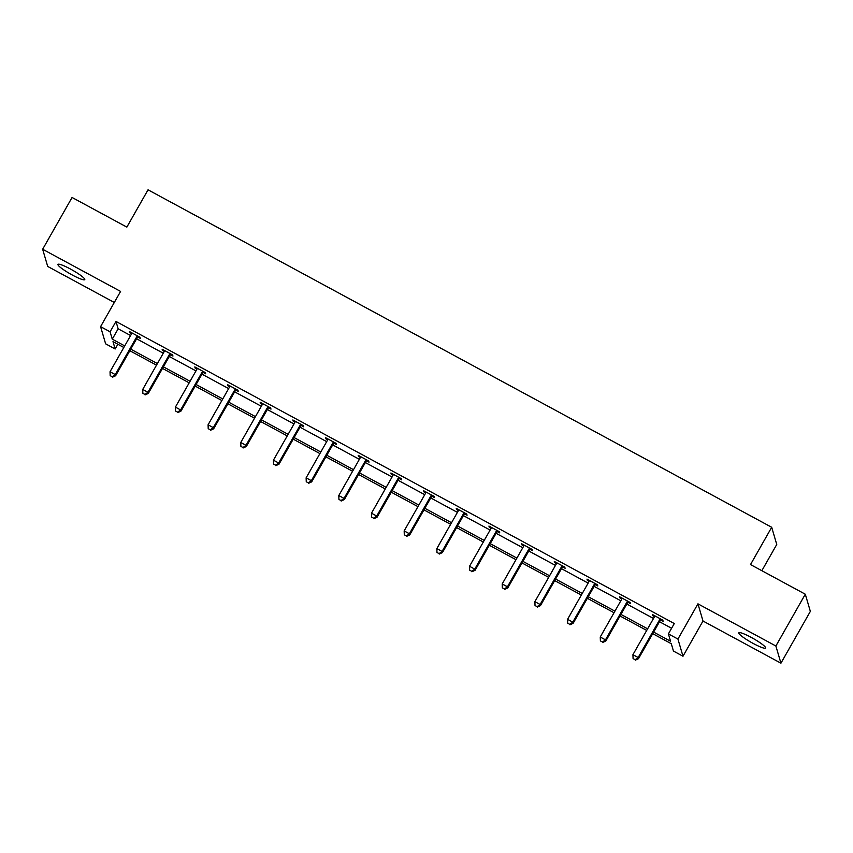 <?xml version="1.0" encoding="UTF-8"?>
<svg xmlns="http://www.w3.org/2000/svg" width="853" height="853" viewBox="0 0 853 853"><rect width="100%" height="100%" fill="white"/><g stroke="black" fill="none" stroke-linecap="round" stroke-linejoin="round"><path stroke-width="1.28" d="M70.49 269.047A15.407 2.175 29.6 0 1 84.756 279.624A15.407 2.175 29.6 0 1 72.238 274.986A15.407 2.175 29.6 0 1 57.972 264.409A15.407 2.175 29.6 0 1 70.49 269.047M751.344 637.458A15.407 2.175 29.6 0 1 765.61 648.035A15.407 2.175 29.6 0 1 753.092 643.397A15.407 2.175 29.6 0 1 738.826 632.819A15.407 2.175 29.6 0 1 751.344 637.458M117.853 344.249L115.155 348.984L105.623 343.823L100.579 326.646L120.582 291.427L42.65 249.257L72.068 197.469L126.852 227.111L148.038 189.814L771.698 527.282L750.512 564.569L805.296 594.21L810.35 611.388L780.932 663.186L775.878 646.009L697.946 603.839L677.932 639.057L682.986 656.234L673.454 651.074L671.29 643.716L652.716 633.662M805.296 594.21L775.878 646.009M42.65 249.257L47.704 266.435L114.302 302.474M697.946 603.839L703 621.016L780.932 663.186M703 621.016L682.986 656.234M761.846 570.7L776.752 544.459L771.698 527.282M170.6 354.795L172.946 356.064L172.605 354.901L162.123 349.24L162.465 350.402L164.298 351.383M235.961 390.162L238.307 391.431L237.966 390.269L227.484 384.607L227.826 385.769L229.66 386.75M301.322 425.53L303.668 426.799L303.327 425.636L292.846 419.975L293.187 421.137L295.021 422.118M366.683 460.897L369.029 462.166L368.688 461.004L358.207 455.342L358.548 456.504L360.382 457.485M432.044 496.265L434.39 497.534L434.049 496.371L423.578 490.71L423.92 491.872L425.743 492.853M497.406 531.632L499.751 532.901L499.41 531.739L488.94 526.077L489.281 527.239L491.104 528.22M562.767 567L565.112 568.269L564.771 567.106L554.301 561.445L554.642 562.607L556.465 563.588M628.128 602.367L630.474 603.636L630.132 602.474L619.662 596.812L620.003 597.974L621.826 598.955M653.622 632.084L670.565 641.253L668.4 633.896L674.286 623.543L115.987 321.442L118.151 328.8L130.605 335.538M136.608 338.79L163.286 353.227M169.289 356.469L195.966 370.906M201.969 374.158L228.647 388.595M234.65 391.836L261.327 406.273M267.33 409.525L294.008 423.962M300.011 427.204L326.688 441.641M332.691 444.893L359.369 459.33M365.372 462.571L392.049 477.008M398.052 480.26L424.73 494.687M430.733 497.939L457.411 512.376M463.414 515.628L490.091 530.054M496.094 533.306L522.772 547.743M528.775 550.995L555.452 565.422M561.455 568.674L588.133 583.111M594.136 586.363L620.813 600.789M626.816 604.041L653.505 618.478M659.508 621.73L671.599 628.266M660.808 620.056L663.154 621.325L662.813 620.163L652.342 614.491L652.684 615.653L654.507 616.644M595.447 584.689L597.793 585.958L597.452 584.795L586.981 579.123L587.322 580.285L589.146 581.277M530.086 549.321L532.432 550.59L532.091 549.428L521.62 543.756L521.961 544.918L523.785 545.909M464.725 513.954L467.071 515.223L466.73 514.06L456.259 508.388L456.6 509.55L458.424 510.542M399.364 478.586L401.71 479.855L401.368 478.693L390.898 473.02L391.239 474.183L393.062 475.174M334.003 443.219L336.349 444.488L336.007 443.325L325.526 437.653L325.867 438.815L327.701 439.807M268.642 407.851L270.987 409.12L270.646 407.958L260.165 402.285L260.506 403.448L262.34 404.439M203.281 372.484L205.626 373.753L205.285 372.59L194.804 366.918L195.145 368.08L196.979 369.072M137.919 337.116L140.265 338.385L139.924 337.223L129.443 331.55L129.784 332.713L131.618 333.704M668.4 633.896L677.932 639.057M100.579 326.646L110.101 331.806L112.265 339.163L124.719 345.902M115.987 321.442L110.101 331.806M130.722 349.144L157.4 363.581M163.403 366.833L190.08 381.27M196.083 384.511L222.761 398.948M228.764 402.2L255.442 416.637M261.444 419.879L288.122 434.316M294.125 437.568L320.803 452.005M326.806 455.246L353.483 469.683M359.486 472.935L386.164 487.362M392.167 490.614L418.844 505.051M424.847 508.303L451.525 522.729M457.528 525.981L484.205 540.418M490.208 543.67L516.897 558.097M522.9 561.349L549.577 575.786M555.58 579.038L582.258 593.464M588.261 596.716L614.938 611.153M620.941 614.405L647.619 628.832M123.824 347.48L112.991 341.626L115.155 348.984M646.713 630.42L620.035 615.983M614.032 612.731L587.354 598.294M581.351 595.053L554.674 580.616M548.671 577.364L521.993 562.927M515.99 559.685L489.313 545.248M483.31 541.996L456.632 527.57M450.629 524.318L423.952 509.881M417.949 506.629L391.271 492.202M385.268 488.95L358.591 474.513M352.588 471.261L325.91 456.835M319.907 453.583L293.229 439.146M287.226 435.894L260.549 421.467M254.546 418.215L227.868 403.778M221.865 400.526L195.188 386.1M189.185 382.848L162.507 368.411M156.504 365.159L129.827 350.732M118.151 328.8L112.265 339.163M653.11 614.906L652.684 615.653M620.43 597.228L620.003 597.974M587.738 579.539L587.322 580.285M555.058 561.86L554.642 562.607M522.377 544.171L521.961 544.918M489.697 526.493L489.281 527.239M457.016 508.804L456.6 509.55M424.336 491.125L423.92 491.872M391.655 473.436L391.239 474.183M358.974 455.758L358.548 456.504M326.294 438.069L325.867 438.815M293.613 420.39L293.187 421.137M260.933 402.701L260.506 403.448M228.252 385.023L227.826 385.769M195.572 367.334L195.145 368.08M162.891 349.655L162.465 350.402M130.21 331.966L129.784 332.713M660.467 618.894L660.179 619.129A2.41 2.356 -16.4 0 0 659.582 619.822L638.161 657.524L632.926 654.688L654.347 616.986A2.41 2.356 -16.4 0 0 654.635 616.133L654.688 615.759M661.544 619.47L660.521 620.291A2.41 2.356 -16.4 0 0 659.923 620.984L638.502 658.687L638.161 657.524L635.165 659.721L633.075 658.58L635.165 659.721M635.304 660.179L638.502 658.687M632.926 654.688L633.075 658.58M627.787 601.205L627.499 601.45A2.41 2.356 -16.4 0 0 626.902 602.133L605.481 639.846L600.245 637.01L621.666 599.307A2.41 2.356 -16.4 0 0 621.954 598.443L622.008 598.081M628.864 601.791L627.84 602.602A2.41 2.356 -16.4 0 0 627.243 603.295L605.822 640.998L605.481 639.846L602.485 642.032L600.395 640.902L602.485 642.032M602.623 642.501L605.822 640.998M600.245 637.01L600.395 640.902M595.106 583.527L594.808 583.761A2.41 2.356 -16.4 0 0 594.221 584.454L572.8 622.157L567.565 619.321L588.986 581.618A2.41 2.356 -16.4 0 0 589.274 580.765L589.316 580.392M596.183 584.102L595.159 584.923A2.41 2.356 -16.4 0 0 594.562 585.616L573.141 623.319L572.8 622.157L569.804 624.353L567.714 623.212L569.804 624.353M569.943 624.812L573.141 623.319M567.565 619.321L567.714 623.212M562.426 565.838L562.127 566.083A2.41 2.356 -16.4 0 0 561.541 566.765L540.12 604.478L534.884 601.642L556.305 563.94A2.41 2.356 -16.4 0 0 556.593 563.076L556.636 562.713M563.502 566.424L562.468 567.234A2.41 2.356 -16.4 0 0 561.882 567.927L540.461 605.63L540.12 604.478L537.123 606.664L535.023 605.534L537.123 606.664M537.262 607.133L540.461 605.63M534.884 601.642L535.023 605.534M529.745 548.159L529.446 548.394A2.41 2.356 -16.4 0 0 528.86 549.087L507.439 586.789L502.204 583.953L523.625 546.251A2.41 2.356 -16.4 0 0 523.913 545.398L523.955 545.024M530.811 548.735L529.788 549.556A2.41 2.356 -16.4 0 0 529.201 550.249L507.78 587.952L507.439 586.789L504.443 588.986L502.342 587.845L504.443 588.986M504.581 589.444L507.78 587.952M502.204 583.953L502.342 587.845M497.064 530.47L496.766 530.715A2.41 2.356 -16.4 0 0 496.179 531.398L474.758 569.111L469.523 566.275L490.944 528.572A2.41 2.356 -16.4 0 0 491.232 527.708L491.275 527.346M498.131 531.056L497.107 531.867A2.41 2.356 -16.4 0 0 496.521 532.56L475.1 570.273L474.758 569.111L471.762 571.297L469.662 570.167L471.762 571.297M471.901 571.766L475.1 570.273M469.523 566.275L469.662 570.167M464.384 512.792L464.085 513.026A2.41 2.356 -16.4 0 0 463.499 513.719L442.078 551.422L436.843 548.586L458.264 510.883A2.41 2.356 -16.4 0 0 458.551 510.03L458.594 509.657M465.45 513.367L464.427 514.188A2.41 2.356 -16.4 0 0 463.84 514.881L442.419 552.584L442.078 551.422L439.082 553.618L436.981 552.477L439.082 553.618M439.22 554.077L442.419 552.584M436.843 548.586L436.981 552.477M431.703 495.103L431.405 495.348A2.41 2.356 -16.4 0 0 430.818 496.03L409.397 533.743L404.162 530.907L425.583 493.205A2.41 2.356 -16.4 0 0 425.871 492.341L425.914 491.978M432.77 495.689L431.746 496.499A2.41 2.356 -16.4 0 0 431.16 497.192L409.739 534.906L409.397 533.743L406.401 535.929L404.301 534.799L406.401 535.929M406.54 536.398L409.739 534.906M404.162 530.907L404.301 534.799M399.023 477.424L398.724 477.659A2.41 2.356 -16.4 0 0 398.138 478.352L376.717 516.054L371.481 513.218L392.902 475.516A2.41 2.356 -16.4 0 0 393.19 474.663L393.233 474.289M400.089 478L399.065 478.821A2.41 2.356 -16.4 0 0 398.479 479.514L377.058 517.217L376.717 516.054L373.721 518.251L371.62 517.11L373.721 518.251M373.859 518.709L377.058 517.217M371.481 513.218L371.62 517.11M366.342 459.735L366.044 459.98A2.41 2.356 -16.4 0 0 365.457 460.663L344.036 498.376L338.801 495.54L360.222 457.837A2.41 2.356 -16.4 0 0 360.51 456.973L360.552 456.611M367.408 460.321L366.385 461.132A2.41 2.356 -16.4 0 0 365.798 461.825L344.377 499.538L344.036 498.376L341.04 500.562L338.94 499.431L341.04 500.562M341.179 501.031L344.377 499.538M338.801 495.54L338.94 499.431M333.662 442.057L333.363 442.291A2.41 2.356 -16.4 0 0 332.777 442.984L311.356 480.687L306.12 477.851L327.541 440.148A2.41 2.356 -16.4 0 0 327.829 439.295L327.872 438.922M334.728 442.632L333.704 443.453A2.41 2.356 -16.4 0 0 333.118 444.146L311.697 481.849L311.356 480.687L308.359 482.883L306.259 481.742L308.359 482.883M308.498 483.342L311.697 481.849M306.12 477.851L306.259 481.742M300.981 424.367L300.683 424.613A2.41 2.356 -16.4 0 0 300.096 425.306L278.675 463.008L273.44 460.172L294.861 422.47A2.41 2.356 -16.4 0 0 295.149 421.617L295.191 421.243M302.047 424.954L301.024 425.775A2.41 2.356 -16.4 0 0 300.437 426.457L279.016 464.171L278.675 463.008L275.679 465.194L273.578 464.064L275.679 465.194M275.818 465.663L279.016 464.171M273.44 460.172L273.578 464.064M268.3 406.689L268.002 406.924A2.41 2.356 -16.4 0 0 267.416 407.617L245.995 445.319L240.759 442.483L262.18 404.78A2.41 2.356 -16.4 0 0 262.468 403.927L262.511 403.554M269.367 407.265L268.343 408.086A2.41 2.356 -16.4 0 0 267.757 408.779L246.336 446.482L245.995 445.319L242.998 447.516L240.898 446.375L242.998 447.516M243.126 447.974L246.336 446.482M240.759 442.483L240.898 446.375M235.62 389L235.321 389.245A2.41 2.356 -16.4 0 0 234.735 389.938L213.314 427.641L208.079 424.805L229.5 387.102A2.41 2.356 -16.4 0 0 229.788 386.249L229.83 385.876M236.686 389.586L235.663 390.407A2.41 2.356 -16.4 0 0 235.076 391.09L213.655 428.803L213.314 427.641L210.318 429.827L208.217 428.696L210.318 429.827M210.446 430.296L213.655 428.803M208.079 424.805L208.217 428.696M202.939 371.322L202.641 371.556A2.41 2.356 -16.4 0 0 202.054 372.249L180.633 409.952L175.398 407.116L196.819 369.413A2.41 2.356 -16.4 0 0 197.107 368.56L197.15 368.187M204.006 371.897L202.982 372.718A2.41 2.356 -16.4 0 0 202.396 373.411L180.975 411.114L180.633 409.952L177.637 412.148L175.537 411.007L177.637 412.148M177.765 412.607L180.975 411.114M175.398 407.116L175.537 411.007M170.259 353.632L169.96 353.878A2.41 2.356 -16.4 0 0 169.374 354.571L147.953 392.273L142.718 389.437L164.128 351.735A2.41 2.356 -16.4 0 0 164.416 350.882L164.469 350.508M171.325 354.219L170.301 355.04A2.41 2.356 -16.4 0 0 169.715 355.722L148.294 393.436L147.953 392.273L144.957 394.459L142.856 393.329L144.957 394.459M145.085 394.928L148.294 393.436M142.718 389.437L142.856 393.329M137.578 335.954L137.28 336.189A2.41 2.356 -16.4 0 0 136.693 336.882L115.272 374.584L110.037 371.748L131.447 334.045A2.41 2.356 -16.4 0 0 131.735 333.192L131.788 332.819M138.644 336.53L137.621 337.351A2.41 2.356 -16.4 0 0 137.034 338.044L115.613 375.746L115.272 374.584L112.276 376.781L110.176 375.64L112.276 376.781M112.404 377.239L115.613 375.746M110.037 371.748L110.176 375.64M660.179 619.129L660.521 620.291M659.582 619.822L659.923 620.984M627.499 601.45L627.84 602.602M626.902 602.133L627.243 603.295M594.808 583.761L595.159 584.923M594.221 584.454L594.562 585.616M562.127 566.083L562.468 567.234M561.541 566.765L561.882 567.927M529.446 548.394L529.788 549.556M528.86 549.087L529.201 550.249M496.766 530.715L497.107 531.867M496.179 531.398L496.521 532.56M464.085 513.026L464.427 514.188M463.499 513.719L463.84 514.881M431.405 495.348L431.746 496.499M430.818 496.03L431.16 497.192M398.724 477.659L399.065 478.821M398.138 478.352L398.479 479.514M366.044 459.98L366.385 461.132M365.457 460.663L365.798 461.825M333.363 442.291L333.704 443.453M332.777 442.984L333.118 444.146M300.683 424.613L301.024 425.775M300.096 425.306L300.437 426.457M268.002 406.924L268.343 408.086M267.416 407.617L267.757 408.779M235.321 389.245L235.663 390.407M234.735 389.938L235.076 391.09M202.641 371.556L202.982 372.718M202.054 372.249L202.396 373.411M169.96 353.878L170.301 355.04M169.374 354.571L169.715 355.722M137.28 336.189L137.621 337.351M136.693 336.882L137.034 338.044"/></g></svg>
